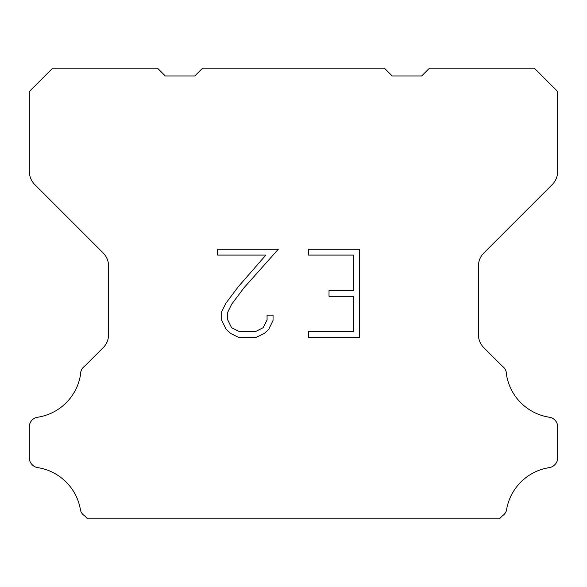 <?xml version="1.0" encoding="UTF-8"?>
<svg xmlns="http://www.w3.org/2000/svg" width="587" height="587" viewBox="0 0 587 587"><rect width="100%" height="100%" fill="white"/><g stroke="black" fill="none" stroke-linecap="round" stroke-linejoin="round"><path stroke-width="0.88" d="M353.748 331.64L353.748 296.31L329.021 296.31L329.021 290.426L353.748 290.426L353.748 255.096L308.38 255.096L308.38 249.211L359.633 249.211L359.633 337.525L308.38 337.525L308.38 331.64L353.748 331.64M273.05 315.131L273.05 320.429L268.853 329.05L264.48 333.335L255.859 337.525L238.894 337.525L230.324 333.269L225.958 328.955L221.703 320.333L221.703 311.594L225.958 303.149L238.432 286.529L265.86 255.096L217.616 255.096L217.616 249.211L278.341 249.211L243.957 287.835L231.704 304.154L227.741 312.211L227.741 319.966L231.594 327.737L239.408 331.64L255.396 331.64L263.159 327.722L267.07 319.966L267.07 315.131L273.05 315.131M202.596 68.195L384.404 68.195L392.175 75.965L421.693 75.965L429.464 68.195L534.346 68.195L557.65 91.506L557.65 171.433A18.645 18.645 0 0 1 552.191 184.619L483.864 252.946A18.645 18.645 0 0 0 478.405 266.131L478.405 334.546A18.645 18.645 0 0 0 483.864 347.731L502.479 366.339A9.326 9.326 0 0 1 506.412 374.154A51.274 51.274 0 0 0 549.505 417.254A9.326 9.326 0 0 1 554.715 419.881L554.92 420.079A9.326 9.326 0 0 1 557.65 426.676L557.65 457.999A9.326 9.326 0 0 1 554.92 464.588L554.517 464.992A9.326 9.326 0 0 1 549.337 467.619A51.274 51.274 0 0 0 506.434 510.521A9.326 9.326 0 0 1 502.509 515.702L499.405 518.805L87.595 518.805L84.491 515.702A9.326 9.326 0 0 1 80.566 510.521A51.274 51.274 0 0 0 37.663 467.619A9.326 9.326 0 0 1 32.483 464.992L32.08 464.588A9.326 9.326 0 0 1 29.35 457.999L29.35 426.676A9.326 9.326 0 0 1 32.08 420.079L32.285 419.881A9.326 9.326 0 0 1 37.495 417.254A51.274 51.274 0 0 0 80.588 374.154A9.326 9.326 0 0 1 84.521 366.339L103.136 347.731A18.645 18.645 0 0 0 108.595 334.546L108.595 266.131A18.645 18.645 0 0 0 103.136 252.946L34.809 184.619A18.645 18.645 0 0 1 29.35 171.433L29.35 91.506L52.654 68.195L157.536 68.195L165.307 75.965L194.825 75.965L202.596 68.195"/></g></svg>
